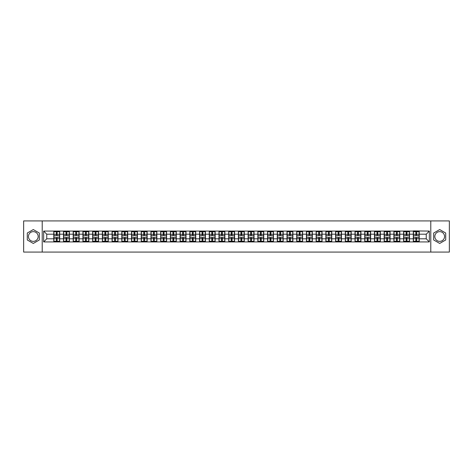 <?xml version="1.0" encoding="UTF-8"?>
<svg xmlns="http://www.w3.org/2000/svg" width="473" height="473" viewBox="0 0 473 473"><rect width="100%" height="100%" fill="white"/><g stroke="black" fill="none" stroke-linecap="round" stroke-linejoin="round"><path stroke-width="0.71" d="M439.695 231.64A4.86 4.86 0 0 0 434.835 236.5A4.86 4.86 0 0 0 439.695 241.36A4.86 4.86 0 0 0 444.555 236.5A4.86 4.86 0 0 0 439.695 231.64M33.305 241.36A4.86 4.86 0 0 1 28.445 236.5A4.86 4.86 0 0 1 33.305 231.64A4.86 4.86 0 0 1 38.165 236.5A4.86 4.86 0 0 1 33.305 241.36M430.785 252.074L449.35 252.074L449.35 220.926L430.785 220.926L430.785 252.074L42.215 252.074L42.215 220.926L23.65 220.926L23.65 252.074L42.215 252.074M430.785 220.926L42.215 220.926M426.238 238.806L426.238 234.194L419.232 234.194L419.232 238.806L426.238 238.806L429.354 241.922L429.354 231.078L413.313 230.895L413.313 234.194L409.517 234.194L409.517 238.806L413.313 238.806L413.313 234.194M429.354 241.922L43.646 241.922L43.646 231.078L53.768 231.078L53.768 234.194L46.762 234.194L46.762 238.806L53.768 238.806L53.768 234.194M413.313 231.078L53.768 231.078M413.313 238.806L413.313 241.922M409.517 238.806L409.517 241.922M409.517 231.078L409.517 234.194M399.797 238.806L403.599 238.806L403.599 234.194L399.797 234.194L399.797 241.922M403.599 238.806L403.599 241.922M403.599 231.078L403.599 234.194M399.797 231.078L399.797 234.194M390.077 238.806L393.879 238.806L393.879 234.194L390.077 234.194L390.077 241.922M393.879 238.806L393.879 241.922M393.879 231.078L393.879 234.194M390.077 231.078L390.077 234.194M380.363 238.806L384.165 238.806L384.165 234.194L380.363 234.194L380.363 241.922M384.165 238.806L384.165 241.922M384.165 231.078L384.165 234.194M380.363 231.078L380.363 234.194M370.643 238.806L374.445 238.806L374.445 234.194L370.643 234.194L370.643 241.922M374.445 238.806L374.445 241.922M374.445 231.078L374.445 234.194M370.643 231.078L370.643 234.194M360.929 238.806L364.724 238.806L364.724 234.194L360.929 234.194L360.929 241.922M364.724 238.806L364.724 241.922M364.724 231.078L364.724 234.194M360.929 231.078L360.929 234.194M351.208 238.806L355.01 238.806L355.01 234.194L351.208 234.194L351.208 241.922M355.01 238.806L355.01 241.922M355.01 231.078L355.01 234.194M351.208 231.078L351.208 234.194M341.494 238.806L345.29 238.806L345.29 234.194L341.494 234.194L341.494 241.922M345.29 238.806L345.29 241.922M345.29 231.078L345.29 234.194M341.494 231.078L341.494 234.194M331.774 238.806L335.576 238.806L335.576 234.194L331.774 234.194L331.774 241.922M335.576 238.806L335.576 241.922M335.576 231.078L335.576 234.194M331.774 231.078L331.774 234.194M322.06 238.806L325.856 238.806L325.856 234.194L322.06 234.194L322.06 241.922M325.856 238.806L325.856 241.922M325.856 231.078L325.856 234.194M322.06 231.078L322.06 234.194M312.34 238.806L316.141 238.806L316.141 234.194L312.34 234.194L312.34 241.922M316.141 238.806L316.141 241.922M316.141 231.078L316.141 234.194M312.34 231.078L312.34 234.194M302.619 238.806L306.421 238.806L306.421 234.194L302.619 234.194L302.619 241.922M306.421 238.806L306.421 241.922M306.421 231.078L306.421 234.194M302.619 231.078L302.619 234.194M292.905 238.806L296.707 238.806L296.707 234.194L292.905 234.194L292.905 241.922M296.707 238.806L296.707 241.922M296.707 231.078L296.707 234.194M292.905 231.078L292.905 234.194M283.185 238.806L286.987 238.806L286.987 234.194L283.185 234.194L283.185 241.922M286.987 238.806L286.987 241.922M286.987 231.078L286.987 234.194M283.185 231.078L283.185 234.194M273.471 238.806L277.273 238.806L277.273 234.194L273.471 234.194L273.471 241.922M277.273 238.806L277.273 241.922M277.273 231.078L277.273 234.194M273.471 231.078L273.471 234.194M263.751 238.806L267.552 238.806L267.552 234.194L263.751 234.194L263.751 241.922M267.552 238.806L267.552 241.922M267.552 231.078L267.552 234.194M263.751 231.078L263.751 234.194M254.036 238.806L257.832 238.806L257.832 234.194L254.036 234.194L254.036 241.922M257.832 238.806L257.832 241.922M257.832 231.078L257.832 234.194M254.036 231.078L254.036 234.194M244.316 238.806L248.118 238.806L248.118 234.194L244.316 234.194L244.316 241.922M248.118 238.806L248.118 241.922M248.118 231.078L248.118 234.194M244.316 231.078L244.316 234.194M234.602 238.806L238.398 238.806L238.398 234.194L234.602 234.194L234.602 241.922M238.398 238.806L238.398 241.922M238.398 231.078L238.398 234.194M234.602 231.078L234.602 234.194M224.882 238.806L228.684 238.806L228.684 234.194L224.882 234.194L224.882 241.922M228.684 238.806L228.684 241.922M228.684 231.078L228.684 234.194M224.882 231.078L224.882 234.194M215.168 238.806L218.964 238.806L218.964 234.194L215.168 234.194L215.168 241.922M218.964 238.806L218.964 241.922M218.964 231.078L218.964 234.194M215.168 231.078L215.168 234.194M205.448 238.806L209.249 238.806L209.249 234.194L205.448 234.194L205.448 241.922M209.249 238.806L209.249 241.922M209.249 231.078L209.249 234.194M205.448 231.078L205.448 234.194M195.727 238.806L199.529 238.806L199.529 234.194L195.727 234.194L195.727 241.922M199.529 238.806L199.529 241.922M199.529 231.078L199.529 234.194M195.727 231.078L195.727 234.194M186.013 238.806L189.815 238.806L189.815 234.194L186.013 234.194L186.013 241.922M189.815 238.806L189.815 241.922M189.815 231.078L189.815 234.194M186.013 231.078L186.013 234.194M176.293 238.806L180.095 238.806L180.095 234.194L176.293 234.194L176.293 241.922M180.095 238.806L180.095 241.922M180.095 231.078L180.095 234.194M176.293 231.078L176.293 234.194M166.579 238.806L170.381 238.806L170.381 234.194L166.579 234.194L166.579 241.922M170.381 238.806L170.381 241.922M170.381 231.078L170.381 234.194M166.579 231.078L166.579 234.194M156.859 238.806L160.66 238.806L160.66 234.194L156.859 234.194L156.859 241.922M160.66 238.806L160.66 241.922M160.66 231.078L160.66 234.194M156.859 231.078L156.859 234.194M147.144 238.806L150.94 238.806L150.94 234.194L147.144 234.194L147.144 241.922M150.94 238.806L150.94 241.922M150.94 231.078L150.94 234.194M147.144 231.078L147.144 234.194M137.424 238.806L141.226 238.806L141.226 234.194L137.424 234.194L137.424 241.922M141.226 238.806L141.226 241.922M141.226 231.078L141.226 234.194M137.424 231.078L137.424 234.194M127.71 238.806L131.506 238.806L131.506 234.194L127.71 234.194L127.71 241.922M131.506 238.806L131.506 241.922M131.506 231.078L131.506 234.194M127.71 231.078L127.71 234.194M117.99 238.806L121.792 238.806L121.792 234.194L117.99 234.194L117.99 241.922M121.792 238.806L121.792 241.922M121.792 231.078L121.792 234.194M117.99 231.078L117.99 234.194M108.276 238.806L112.071 238.806L112.071 234.194L108.276 234.194L108.276 241.922M112.071 238.806L112.071 241.922M112.071 231.078L112.071 234.194M108.276 231.078L108.276 234.194M98.555 238.806L102.357 238.806L102.357 234.194L98.555 234.194L98.555 241.922M102.357 238.806L102.357 241.922M102.357 231.078L102.357 234.194M98.555 231.078L98.555 234.194M88.835 238.806L92.637 238.806L92.637 234.194L88.835 234.194L88.835 241.922M92.637 238.806L92.637 241.922M92.637 231.078L92.637 234.194M88.835 231.078L88.835 234.194M79.121 238.806L82.923 238.806L82.923 234.194L79.121 234.194L79.121 241.922M82.923 238.806L82.923 241.922M82.923 231.078L82.923 234.194M79.121 231.078L79.121 234.194M69.401 238.806L73.203 238.806L73.203 234.194L69.401 234.194L69.401 241.922M73.203 238.806L73.203 241.922M73.203 231.078L73.203 234.194M69.401 231.078L69.401 234.194M59.687 238.806L63.483 238.806L63.483 234.194L59.687 234.194L59.687 241.922M63.483 238.806L63.483 241.922M63.483 231.078L63.483 234.194M59.687 231.078L59.687 234.194M53.768 238.806L53.768 241.922M46.762 238.806L43.646 241.922M43.646 231.078L46.762 234.194M419.232 238.806L419.232 241.922M419.232 231.078L419.232 234.194M429.354 231.078L426.238 234.194M33.305 229.559L27.292 233.029L27.292 239.971L33.305 243.441L39.318 239.971L39.318 233.029L33.305 229.559M433.682 239.971L439.695 243.441L445.708 239.971L445.708 233.029L439.695 229.559L433.682 233.029L433.682 239.971M59.527 237.34L59.527 241.951L57.132 241.951L57.132 237.34L59.527 237.34L59.527 231.049L57.132 231.049L57.132 231.735L59.527 231.735M53.922 234.295L56.322 234.295L56.322 231.049L53.922 231.049L53.922 237.34L56.322 237.34L56.322 241.951L53.922 241.951L53.922 241.265L56.322 241.265M56.322 233.39L57.132 233.39M57.132 231.829L56.322 231.829M56.322 234.301L57.132 234.301M56.322 234.295L56.322 235.66L53.922 235.66M53.922 231.735L56.322 231.735M56.322 238.699L57.132 238.699M56.322 241.171L57.132 241.171M56.322 239.61L57.132 239.61M53.922 237.34L53.922 241.265M57.132 241.265L59.527 241.265M57.132 231.735L57.132 235.66L59.527 235.66M69.247 237.34L69.247 241.951L66.847 241.951L66.847 237.34L69.247 237.34L69.247 231.049L66.847 231.049L66.847 231.735L69.247 231.735M63.642 234.295L66.037 234.295L66.037 231.049L63.642 231.049L63.642 237.34L66.037 237.34L66.037 241.951L63.642 241.951L63.642 241.265L66.037 241.265M66.037 233.39L66.847 233.39M66.847 231.829L66.037 231.829M66.037 234.301L66.847 234.301M66.037 234.295L66.037 235.66L63.642 235.66M63.642 231.735L66.037 231.735M66.037 238.699L66.847 238.699M66.037 241.171L66.847 241.171M66.037 239.61L66.847 239.61M63.642 237.34L63.642 241.265M66.847 241.265L69.247 241.265M66.847 231.735L66.847 235.66L69.247 235.66M78.967 237.34L78.967 241.951L76.567 241.951L76.567 237.34L78.967 237.34L78.967 231.049L76.567 231.049L76.567 231.735L78.967 231.735M73.356 234.295L75.757 234.295L75.757 231.049L73.356 231.049L73.356 237.34L75.757 237.34L75.757 241.951L73.356 241.951L73.356 241.265L75.757 241.265M75.757 233.39L76.567 233.39M76.567 231.829L75.757 231.829M75.757 234.301L76.567 234.301M75.757 234.295L75.757 235.66L73.356 235.66M73.356 231.735L75.757 231.735M75.757 238.699L76.567 238.699M75.757 241.171L76.567 241.171M75.757 239.61L76.567 239.61M73.356 237.34L73.356 241.265M76.567 241.265L78.967 241.265M76.567 231.735L76.567 235.66L78.967 235.66M88.682 237.34L88.682 241.951L86.287 241.951L86.287 237.34L88.682 237.34L88.682 231.049L86.287 231.049L86.287 231.735L88.682 231.735M83.077 234.295L85.477 234.295L85.477 231.049L83.077 231.049L83.077 237.34L85.477 237.34L85.477 241.951L83.077 241.951L83.077 241.265L85.477 241.265M85.477 233.39L86.287 233.39M86.287 231.829L85.477 231.829M85.477 234.301L86.287 234.301M85.477 234.295L85.477 235.66L83.077 235.66M83.077 231.735L85.477 231.735M85.477 238.699L86.287 238.699M85.477 241.171L86.287 241.171M85.477 239.61L86.287 239.61M83.077 237.34L83.077 241.265M86.287 241.265L88.682 241.265M86.287 231.735L86.287 235.66L88.682 235.66M98.402 237.34L98.402 241.951L96.001 241.951L96.001 237.34L98.402 237.34L98.402 231.049L96.001 231.049L96.001 231.735L98.402 231.735M92.791 234.295L95.191 234.295L95.191 231.049L92.791 231.049L92.791 237.34L95.191 237.34L95.191 241.951L92.791 241.951L92.791 241.265L95.191 241.265M95.191 233.39L96.001 233.39M96.001 231.829L95.191 231.829M95.191 234.301L96.001 234.301M95.191 234.295L95.191 235.66L92.791 235.66M92.791 231.735L95.191 231.735M95.191 238.699L96.001 238.699M95.191 241.171L96.001 241.171M95.191 239.61L96.001 239.61M92.791 237.34L92.791 241.265M96.001 241.265L98.402 241.265M96.001 231.735L96.001 235.66L98.402 235.66M108.116 237.34L108.116 241.951L105.721 241.951L105.721 237.34L108.116 237.34L108.116 231.049L105.721 231.049L105.721 231.735L108.116 231.735M102.511 234.295L104.911 234.295L104.911 231.049L102.511 231.049L102.511 237.34L104.911 237.34L104.911 241.951L102.511 241.951L102.511 241.265L104.911 241.265M104.911 233.39L105.721 233.39M105.721 231.829L104.911 231.829M104.911 234.301L105.721 234.301M104.911 234.295L104.911 235.66L102.511 235.66M102.511 231.735L104.911 231.735M104.911 238.699L105.721 238.699M104.911 241.171L105.721 241.171M104.911 239.61L105.721 239.61M102.511 237.34L102.511 241.265M105.721 241.265L108.116 241.265M105.721 231.735L105.721 235.66L108.116 235.66M117.836 237.34L117.836 241.951L115.436 241.951L115.436 237.34L117.836 237.34L117.836 231.049L115.436 231.049L115.436 231.735L117.836 231.735M112.231 234.295L114.626 234.295L114.626 231.049L112.231 231.049L112.231 237.34L114.626 237.34L114.626 241.951L112.231 241.951L112.231 241.265L114.626 241.265M114.626 233.39L115.436 233.39M115.436 231.829L114.626 231.829M114.626 234.301L115.436 234.301M114.626 234.295L114.626 235.66L112.231 235.66M112.231 231.735L114.626 231.735M114.626 238.699L115.436 238.699M114.626 241.171L115.436 241.171M114.626 239.61L115.436 239.61M112.231 237.34L112.231 241.265M115.436 241.265L117.836 241.265M115.436 231.735L115.436 235.66L117.836 235.66M127.55 237.34L127.55 241.951L125.156 241.951L125.156 237.34L127.55 237.34L127.55 231.049L125.156 231.049L125.156 231.735L127.55 231.735M121.945 234.295L124.346 234.295L124.346 231.049L121.945 231.049L121.945 237.34L124.346 237.34L124.346 241.951L121.945 241.951L121.945 241.265L124.346 241.265M124.346 233.39L125.156 233.39M125.156 231.829L124.346 231.829M124.346 234.301L125.156 234.301M124.346 234.295L124.346 235.66L121.945 235.66M121.945 231.735L124.346 231.735M124.346 238.699L125.156 238.699M124.346 241.171L125.156 241.171M124.346 239.61L125.156 239.61M121.945 237.34L121.945 241.265M125.156 241.265L127.55 241.265M125.156 231.735L125.156 235.66L127.55 235.66M137.271 237.34L137.271 241.951L134.87 241.951L134.87 237.34L137.271 237.34L137.271 231.049L134.87 231.049L134.87 231.735L137.271 231.735M131.665 234.295L134.06 234.295L134.06 231.049L131.665 231.049L131.665 237.34L134.06 237.34L134.06 241.951L131.665 241.951L131.665 241.265L134.06 241.265M134.06 233.39L134.87 233.39M134.87 231.829L134.06 231.829M134.06 234.301L134.87 234.301M134.06 234.295L134.06 235.66L131.665 235.66M131.665 231.735L134.06 231.735M134.06 238.699L134.87 238.699M134.06 241.171L134.87 241.171M134.06 239.61L134.87 239.61M131.665 237.34L131.665 241.265M134.87 241.265L137.271 241.265M134.87 231.735L134.87 235.66L137.271 235.66M146.985 237.34L146.985 241.951L144.59 241.951L144.59 237.34L146.985 237.34L146.985 231.049L144.59 231.049L144.59 231.735L146.985 231.735M141.38 234.295L143.78 234.295L143.78 231.049L141.38 231.049L141.38 237.34L143.78 237.34L143.78 241.951L141.38 241.951L141.38 241.265L143.78 241.265M143.78 233.39L144.59 233.39M144.59 231.829L143.78 231.829M143.78 234.301L144.59 234.301M143.78 234.295L143.78 235.66L141.38 235.66M141.38 231.735L143.78 231.735M143.78 238.699L144.59 238.699M143.78 241.171L144.59 241.171M143.78 239.61L144.59 239.61M141.38 237.34L141.38 241.265M144.59 241.265L146.985 241.265M144.59 231.735L144.59 235.66L146.985 235.66M156.705 237.34L156.705 241.951L154.304 241.951L154.304 237.34L156.705 237.34L156.705 231.049L154.304 231.049L154.304 231.735L156.705 231.735M151.1 234.295L153.494 234.295L153.494 231.049L151.1 231.049L151.1 237.34L153.494 237.34L153.494 241.951L151.1 241.951L151.1 241.265L153.494 241.265M153.494 233.39L154.304 233.39M154.304 231.829L153.494 231.829M153.494 234.301L154.304 234.301M153.494 234.295L153.494 235.66L151.1 235.66M151.1 231.735L153.494 231.735M153.494 238.699L154.304 238.699M153.494 241.171L154.304 241.171M153.494 239.61L154.304 239.61M151.1 237.34L151.1 241.265M154.304 241.265L156.705 241.265M154.304 231.735L154.304 235.66L156.705 235.66M166.419 237.34L166.419 241.951L164.025 241.951L164.025 237.34L166.419 237.34L166.419 231.049L164.025 231.049L164.025 231.735L166.419 231.735M160.814 234.295L163.215 234.295L163.215 231.049L160.814 231.049L160.814 237.34L163.215 237.34L163.215 241.951L160.814 241.951L160.814 241.265L163.215 241.265M163.215 233.39L164.025 233.39M164.025 231.829L163.215 231.829M163.215 234.301L164.025 234.301M163.215 234.295L163.215 235.66L160.814 235.66M160.814 231.735L163.215 231.735M163.215 238.699L164.025 238.699M163.215 241.171L164.025 241.171M163.215 239.61L164.025 239.61M160.814 237.34L160.814 241.265M164.025 241.265L166.419 241.265M164.025 231.735L164.025 235.66L166.419 235.66M176.139 237.34L176.139 241.951L173.739 241.951L173.739 237.34L176.139 237.34L176.139 231.049L173.739 231.049L173.739 231.735L176.139 231.735M170.534 234.295L172.929 234.295L172.929 231.049L170.534 231.049L170.534 237.34L172.929 237.34L172.929 241.951L170.534 241.951L170.534 241.265L172.929 241.265M172.929 233.39L173.739 233.39M173.739 231.829L172.929 231.829M172.929 234.301L173.739 234.301M172.929 234.295L172.929 235.66L170.534 235.66M170.534 231.735L172.929 231.735M172.929 238.699L173.739 238.699M172.929 241.171L173.739 241.171M172.929 239.61L173.739 239.61M170.534 237.34L170.534 241.265M173.739 241.265L176.139 241.265M173.739 231.735L173.739 235.66L176.139 235.66M185.859 237.34L185.859 241.951L183.459 241.951L183.459 237.34L185.859 237.34L185.859 231.049L183.459 231.049L183.459 231.735L185.859 231.735M180.248 234.295L182.649 234.295L182.649 231.049L180.248 231.049L180.248 237.34L182.649 237.34L182.649 241.951L180.248 241.951L180.248 241.265L182.649 241.265M182.649 233.39L183.459 233.39M183.459 231.829L182.649 231.829M182.649 234.301L183.459 234.301M182.649 234.295L182.649 235.66L180.248 235.66M180.248 231.735L182.649 231.735M182.649 238.699L183.459 238.699M182.649 241.171L183.459 241.171M182.649 239.61L183.459 239.61M180.248 237.34L180.248 241.265M183.459 241.265L185.859 241.265M183.459 231.735L183.459 235.66L185.859 235.66M195.574 237.34L195.574 241.951L193.179 241.951L193.179 237.34L195.574 237.34L195.574 231.049L193.179 231.049L193.179 231.735L195.574 231.735M189.969 234.295L192.369 234.295L192.369 231.049L189.969 231.049L189.969 237.34L192.369 237.34L192.369 241.951L189.969 241.951L189.969 241.265L192.369 241.265M192.369 233.39L193.179 233.39M193.179 231.829L192.369 231.829M192.369 234.301L193.179 234.301M192.369 234.295L192.369 235.66L189.969 235.66M189.969 231.735L192.369 231.735M192.369 238.699L193.179 238.699M192.369 241.171L193.179 241.171M192.369 239.61L193.179 239.61M189.969 237.34L189.969 241.265M193.179 241.265L195.574 241.265M193.179 231.735L193.179 235.66L195.574 235.66M205.294 237.34L205.294 241.951L202.893 241.951L202.893 237.34L205.294 237.34L205.294 231.049L202.893 231.049L202.893 231.735L205.294 231.735M199.683 234.295L202.083 234.295L202.083 231.049L199.683 231.049L199.683 237.34L202.083 237.34L202.083 241.951L199.683 241.951L199.683 241.265L202.083 241.265M202.083 233.39L202.893 233.39M202.893 231.829L202.083 231.829M202.083 234.301L202.893 234.301M202.083 234.295L202.083 235.66L199.683 235.66M199.683 231.735L202.083 231.735M202.083 238.699L202.893 238.699M202.083 241.171L202.893 241.171M202.083 239.61L202.893 239.61M199.683 237.34L199.683 241.265M202.893 241.265L205.294 241.265M202.893 231.735L202.893 235.66L205.294 235.66M215.008 237.34L215.008 241.951L212.614 241.951L212.614 237.34L215.008 237.34L215.008 231.049L212.614 231.049L212.614 231.735L215.008 231.735M209.403 234.295L211.803 234.295L211.803 231.049L209.403 231.049L209.403 237.34L211.803 237.34L211.803 241.951L209.403 241.951L209.403 241.265L211.803 241.265M211.803 233.39L212.614 233.39M212.614 231.829L211.803 231.829M211.803 234.301L212.614 234.301M211.803 234.295L211.803 235.66L209.403 235.66M209.403 231.735L211.803 231.735M211.803 238.699L212.614 238.699M211.803 241.171L212.614 241.171M211.803 239.61L212.614 239.61M209.403 237.34L209.403 241.265M212.614 241.265L215.008 241.265M212.614 231.735L212.614 235.66L215.008 235.66M224.728 237.34L224.728 241.951L222.328 241.951L222.328 237.34L224.728 237.34L224.728 231.049L222.328 231.049L222.328 231.735L224.728 231.735M219.123 234.295L221.518 234.295L221.518 231.049L219.123 231.049L219.123 237.34L221.518 237.34L221.518 241.951L219.123 241.951L219.123 241.265L221.518 241.265M221.518 233.39L222.328 233.39M222.328 231.829L221.518 231.829M221.518 234.301L222.328 234.301M221.518 234.295L221.518 235.66L219.123 235.66M219.123 231.735L221.518 231.735M221.518 238.699L222.328 238.699M221.518 241.171L222.328 241.171M221.518 239.61L222.328 239.61M219.123 237.34L219.123 241.265M222.328 241.265L224.728 241.265M222.328 231.735L222.328 235.66L224.728 235.66M234.442 237.34L234.442 241.951L232.048 241.951L232.048 237.34L234.442 237.34L234.442 231.049L232.048 231.049L232.048 231.735L234.442 231.735M228.837 234.295L231.238 234.295L231.238 231.049L228.837 231.049L228.837 237.34L231.238 237.34L231.238 241.951L228.837 241.951L228.837 241.265L231.238 241.265M231.238 233.39L232.048 233.39M232.048 231.829L231.238 231.829M231.238 234.301L232.048 234.301M231.238 234.295L231.238 235.66L228.837 235.66M228.837 231.735L231.238 231.735M231.238 238.699L232.048 238.699M231.238 241.171L232.048 241.171M231.238 239.61L232.048 239.61M228.837 237.34L228.837 241.265M232.048 241.265L234.442 241.265M232.048 231.735L232.048 235.66L234.442 235.66M244.163 237.34L244.163 241.951L241.762 241.951L241.762 237.34L244.163 237.34L244.163 231.049L241.762 231.049L241.762 231.735L244.163 231.735M238.558 234.295L240.952 234.295L240.952 231.049L238.558 231.049L238.558 237.34L240.952 237.34L240.952 241.951L238.558 241.951L238.558 241.265L240.952 241.265M240.952 233.39L241.762 233.39M241.762 231.829L240.952 231.829M240.952 234.301L241.762 234.301M240.952 234.295L240.952 235.66L238.558 235.66M238.558 231.735L240.952 231.735M240.952 238.699L241.762 238.699M240.952 241.171L241.762 241.171M240.952 239.61L241.762 239.61M238.558 237.34L238.558 241.265M241.762 241.265L244.163 241.265M241.762 231.735L241.762 235.66L244.163 235.66M253.877 237.34L253.877 241.951L251.482 241.951L251.482 237.34L253.877 237.34L253.877 231.049L251.482 231.049L251.482 231.735L253.877 231.735M248.272 234.295L250.672 234.295L250.672 231.049L248.272 231.049L248.272 237.34L250.672 237.34L250.672 241.951L248.272 241.951L248.272 241.265L250.672 241.265M250.672 233.39L251.482 233.39M251.482 231.829L250.672 231.829M250.672 234.301L251.482 234.301M250.672 234.295L250.672 235.66L248.272 235.66M248.272 231.735L250.672 231.735M250.672 238.699L251.482 238.699M250.672 241.171L251.482 241.171M250.672 239.61L251.482 239.61M248.272 237.34L248.272 241.265M251.482 241.265L253.877 241.265M251.482 231.735L251.482 235.66L253.877 235.66M263.597 237.34L263.597 241.951L261.197 241.951L261.197 237.34L263.597 237.34L263.597 231.049L261.197 231.049L261.197 231.735L263.597 231.735M257.992 234.295L260.387 234.295L260.387 231.049L257.992 231.049L257.992 237.34L260.387 237.34L260.387 241.951L257.992 241.951L257.992 241.265L260.387 241.265M260.387 233.39L261.197 233.39M261.197 231.829L260.387 231.829M260.387 234.301L261.197 234.301M260.387 234.295L260.387 235.66L257.992 235.66M257.992 231.735L260.387 231.735M260.387 238.699L261.197 238.699M260.387 241.171L261.197 241.171M260.387 239.61L261.197 239.61M257.992 237.34L257.992 241.265M261.197 241.265L263.597 241.265M261.197 231.735L261.197 235.66L263.597 235.66M273.317 237.34L273.317 241.951L270.917 241.951L270.917 237.34L273.317 237.34L273.317 231.049L270.917 231.049L270.917 231.735L273.317 231.735M267.706 234.295L270.107 234.295L270.107 231.049L267.706 231.049L267.706 237.34L270.107 237.34L270.107 241.951L267.706 241.951L267.706 241.265L270.107 241.265M270.107 233.39L270.917 233.39M270.917 231.829L270.107 231.829M270.107 234.301L270.917 234.301M270.107 234.295L270.107 235.66L267.706 235.66M267.706 231.735L270.107 231.735M270.107 238.699L270.917 238.699M270.107 241.171L270.917 241.171M270.107 239.61L270.917 239.61M267.706 237.34L267.706 241.265M270.917 241.265L273.317 241.265M270.917 231.735L270.917 235.66L273.317 235.66M283.031 237.34L283.031 241.951L280.631 241.951L280.631 237.34L283.031 237.34L283.031 231.049L280.631 231.049L280.631 231.735L283.031 231.735M277.426 234.295L279.821 234.295L279.821 231.049L277.426 231.049L277.426 237.34L279.821 237.34L279.821 241.951L277.426 241.951L277.426 241.265L279.821 241.265M279.821 233.39L280.631 233.39M280.631 231.829L279.821 231.829M279.821 234.301L280.631 234.301M279.821 234.295L279.821 235.66L277.426 235.66M277.426 231.735L279.821 231.735M279.821 238.699L280.631 238.699M279.821 241.171L280.631 241.171M279.821 239.61L280.631 239.61M277.426 237.34L277.426 241.265M280.631 241.265L283.031 241.265M280.631 231.735L280.631 235.66L283.031 235.66M292.752 237.34L292.752 241.951L290.351 241.951L290.351 237.34L292.752 237.34L292.752 231.049L290.351 231.049L290.351 231.735L292.752 231.735M287.141 234.295L289.541 234.295L289.541 231.049L287.141 231.049L287.141 237.34L289.541 237.34L289.541 241.951L287.141 241.951L287.141 241.265L289.541 241.265M289.541 233.39L290.351 233.39M290.351 231.829L289.541 231.829M289.541 234.301L290.351 234.301M289.541 234.295L289.541 235.66L287.141 235.66M287.141 231.735L289.541 231.735M289.541 238.699L290.351 238.699M289.541 241.171L290.351 241.171M289.541 239.61L290.351 239.61M287.141 237.34L287.141 241.265M290.351 241.265L292.752 241.265M290.351 231.735L290.351 235.66L292.752 235.66M302.466 237.34L302.466 241.951L300.071 241.951L300.071 237.34L302.466 237.34L302.466 231.049L300.071 231.049L300.071 231.735L302.466 231.735M296.861 234.295L299.261 234.295L299.261 231.049L296.861 231.049L296.861 237.34L299.261 237.34L299.261 241.951L296.861 241.951L296.861 241.265L299.261 241.265M299.261 233.39L300.071 233.39M300.071 231.829L299.261 231.829M299.261 234.301L300.071 234.301M299.261 234.295L299.261 235.66L296.861 235.66M296.861 231.735L299.261 231.735M299.261 238.699L300.071 238.699M299.261 241.171L300.071 241.171M299.261 239.61L300.071 239.61M296.861 237.34L296.861 241.265M300.071 241.265L302.466 241.265M300.071 231.735L300.071 235.66L302.466 235.66M312.186 237.34L312.186 241.951L309.785 241.951L309.785 237.34L312.186 237.34L312.186 231.049L309.785 231.049L309.785 231.735L312.186 231.735M306.581 234.295L308.975 234.295L308.975 231.049L306.581 231.049L306.581 237.34L308.975 237.34L308.975 241.951L306.581 241.951L306.581 241.265L308.975 241.265M308.975 233.39L309.785 233.39M309.785 231.829L308.975 231.829M308.975 234.301L309.785 234.301M308.975 234.295L308.975 235.66L306.581 235.66M306.581 231.735L308.975 231.735M308.975 238.699L309.785 238.699M308.975 241.171L309.785 241.171M308.975 239.61L309.785 239.61M306.581 237.34L306.581 241.265M309.785 241.265L312.186 241.265M309.785 231.735L309.785 235.66L312.186 235.66M321.9 237.34L321.9 241.951L319.506 241.951L319.506 237.34L321.9 237.34L321.9 231.049L319.506 231.049L319.506 231.735L321.9 231.735M316.295 234.295L318.696 234.295L318.696 231.049L316.295 231.049L316.295 237.34L318.696 237.34L318.696 241.951L316.295 241.951L316.295 241.265L318.696 241.265M318.696 233.39L319.506 233.39M319.506 231.829L318.696 231.829M318.696 234.301L319.506 234.301M318.696 234.295L318.696 235.66L316.295 235.66M316.295 231.735L318.696 231.735M318.696 238.699L319.506 238.699M318.696 241.171L319.506 241.171M318.696 239.61L319.506 239.61M316.295 237.34L316.295 241.265M319.506 241.265L321.9 241.265M319.506 231.735L319.506 235.66L321.9 235.66M331.62 237.34L331.62 241.951L329.22 241.951L329.22 237.34L331.62 237.34L331.62 231.049L329.22 231.049L329.22 231.735L331.62 231.735M326.015 234.295L328.41 234.295L328.41 231.049L326.015 231.049L326.015 237.34L328.41 237.34L328.41 241.951L326.015 241.951L326.015 241.265L328.41 241.265M328.41 233.39L329.22 233.39M329.22 231.829L328.41 231.829M328.41 234.301L329.22 234.301M328.41 234.295L328.41 235.66L326.015 235.66M326.015 231.735L328.41 231.735M328.41 238.699L329.22 238.699M328.41 241.171L329.22 241.171M328.41 239.61L329.22 239.61M326.015 237.34L326.015 241.265M329.22 241.265L331.62 241.265M329.22 231.735L329.22 235.66L331.62 235.66M341.335 237.34L341.335 241.951L338.94 241.951L338.94 237.34L341.335 237.34L341.335 231.049L338.94 231.049L338.94 231.735L341.335 231.735M335.729 234.295L338.13 234.295L338.13 231.049L335.729 231.049L335.729 237.34L338.13 237.34L338.13 241.951L335.729 241.951L335.729 241.265L338.13 241.265M338.13 233.39L338.94 233.39M338.94 231.829L338.13 231.829M338.13 234.301L338.94 234.301M338.13 234.295L338.13 235.66L335.729 235.66M335.729 231.735L338.13 231.735M338.13 238.699L338.94 238.699M338.13 241.171L338.94 241.171M338.13 239.61L338.94 239.61M335.729 237.34L335.729 241.265M338.94 241.265L341.335 241.265M338.94 231.735L338.94 235.66L341.335 235.66M351.055 237.34L351.055 241.951L348.654 241.951L348.654 237.34L351.055 237.34L351.055 231.049L348.654 231.049L348.654 231.735L351.055 231.735M345.45 234.295L347.844 234.295L347.844 231.049L345.45 231.049L345.45 237.34L347.844 237.34L347.844 241.951L345.45 241.951L345.45 241.265L347.844 241.265M347.844 233.39L348.654 233.39M348.654 231.829L347.844 231.829M347.844 234.301L348.654 234.301M347.844 234.295L347.844 235.66L345.45 235.66M345.45 231.735L347.844 231.735M347.844 238.699L348.654 238.699M347.844 241.171L348.654 241.171M347.844 239.61L348.654 239.61M345.45 237.34L345.45 241.265M348.654 241.265L351.055 241.265M348.654 231.735L348.654 235.66L351.055 235.66M360.769 237.34L360.769 241.951L358.374 241.951L358.374 237.34L360.769 237.34L360.769 231.049L358.374 231.049L358.374 231.735L360.769 231.735M355.164 234.295L357.564 234.295L357.564 231.049L355.164 231.049L355.164 237.34L357.564 237.34L357.564 241.951L355.164 241.951L355.164 241.265L357.564 241.265M357.564 233.39L358.374 233.39M358.374 231.829L357.564 231.829M357.564 234.301L358.374 234.301M357.564 234.295L357.564 235.66L355.164 235.66M355.164 231.735L357.564 231.735M357.564 238.699L358.374 238.699M357.564 241.171L358.374 241.171M357.564 239.61L358.374 239.61M355.164 237.34L355.164 241.265M358.374 241.265L360.769 241.265M358.374 231.735L358.374 235.66L360.769 235.66M370.489 237.34L370.489 241.951L368.089 241.951L368.089 237.34L370.489 237.34L370.489 231.049L368.089 231.049L368.089 231.735L370.489 231.735M364.884 234.295L367.279 234.295L367.279 231.049L364.884 231.049L364.884 237.34L367.279 237.34L367.279 241.951L364.884 241.951L364.884 241.265L367.279 241.265M367.279 233.39L368.089 233.39M368.089 231.829L367.279 231.829M367.279 234.301L368.089 234.301M367.279 234.295L367.279 235.66L364.884 235.66M364.884 231.735L367.279 231.735M367.279 238.699L368.089 238.699M367.279 241.171L368.089 241.171M367.279 239.61L368.089 239.61M364.884 237.34L364.884 241.265M368.089 241.265L370.489 241.265M368.089 231.735L368.089 235.66L370.489 235.66M380.209 237.34L380.209 241.951L377.809 241.951L377.809 237.34L380.209 237.34L380.209 231.049L377.809 231.049L377.809 231.735L380.209 231.735M374.598 234.295L376.999 234.295L376.999 231.049L374.598 231.049L374.598 237.34L376.999 237.34L376.999 241.951L374.598 241.951L374.598 241.265L376.999 241.265M376.999 233.39L377.809 233.39M377.809 231.829L376.999 231.829M376.999 234.301L377.809 234.301M376.999 234.295L376.999 235.66L374.598 235.66M374.598 231.735L376.999 231.735M376.999 238.699L377.809 238.699M376.999 241.171L377.809 241.171M376.999 239.61L377.809 239.61M374.598 237.34L374.598 241.265M377.809 241.265L380.209 241.265M377.809 231.735L377.809 235.66L380.209 235.66M389.923 237.34L389.923 241.951L387.523 241.951L387.523 237.34L389.923 237.34L389.923 231.049L387.523 231.049L387.523 231.735L389.923 231.735M384.318 234.295L386.713 234.295L386.713 231.049L384.318 231.049L384.318 237.34L386.713 237.34L386.713 241.951L384.318 241.951L384.318 241.265L386.713 241.265M386.713 233.39L387.523 233.39M387.523 231.829L386.713 231.829M386.713 234.301L387.523 234.301M386.713 234.295L386.713 235.66L384.318 235.66M384.318 231.735L386.713 231.735M386.713 238.699L387.523 238.699M386.713 241.171L387.523 241.171M386.713 239.61L387.523 239.61M384.318 237.34L384.318 241.265M387.523 241.265L389.923 241.265M387.523 231.735L387.523 235.66L389.923 235.66M399.644 237.34L399.644 241.951L397.243 241.951L397.243 237.34L399.644 237.34L399.644 231.049L397.243 231.049L397.243 231.735L399.644 231.735M394.033 234.295L396.433 234.295L396.433 231.049L394.033 231.049L394.033 237.34L396.433 237.34L396.433 241.951L394.033 241.951L394.033 241.265L396.433 241.265M396.433 233.39L397.243 233.39M397.243 231.829L396.433 231.829M396.433 234.301L397.243 234.301M396.433 234.295L396.433 235.66L394.033 235.66M394.033 231.735L396.433 231.735M396.433 238.699L397.243 238.699M396.433 241.171L397.243 241.171M396.433 239.61L397.243 239.61M394.033 237.34L394.033 241.265M397.243 241.265L399.644 241.265M397.243 231.735L397.243 235.66L399.644 235.66M409.358 237.34L409.358 241.951L406.963 241.951L406.963 237.34L409.358 237.34L409.358 231.049L406.963 231.049L406.963 231.735L409.358 231.735M403.753 234.295L406.153 234.295L406.153 231.049L403.753 231.049L403.753 237.34L406.153 237.34L406.153 241.951L403.753 241.951L403.753 241.265L406.153 241.265M406.153 233.39L406.963 233.39M406.963 231.829L406.153 231.829M406.153 234.301L406.963 234.301M406.153 234.295L406.153 235.66L403.753 235.66M403.753 231.735L406.153 231.735M406.153 238.699L406.963 238.699M406.153 241.171L406.963 241.171M406.153 239.61L406.963 239.61M403.753 237.34L403.753 241.265M406.963 241.265L409.358 241.265M406.963 231.735L406.963 235.66L409.358 235.66M419.078 237.34L419.078 241.951L416.678 241.951L416.678 237.34L419.078 237.34L419.078 231.049L416.678 231.049L416.678 231.735L419.078 231.735M413.473 234.295L415.868 234.295L415.868 231.049L413.473 231.049L413.473 237.34L415.868 237.34L415.868 241.951L413.473 241.951L413.473 241.265L415.868 241.265M415.868 233.39L416.678 233.39M416.678 231.829L415.868 231.829M415.868 234.301L416.678 234.301M415.868 234.295L415.868 235.66L413.473 235.66M413.473 231.735L415.868 231.735M415.868 238.699L416.678 238.699M415.868 241.171L416.678 241.171M415.868 239.61L416.678 239.61M413.473 237.34L413.473 241.265M416.678 241.265L419.078 241.265M416.678 231.735L416.678 235.66L419.078 235.66M53.922 238.705L56.322 238.705M57.132 238.705L59.527 238.705M57.132 234.295L59.527 234.295M63.642 238.705L66.037 238.705M66.847 238.705L69.247 238.705M66.847 234.295L69.247 234.295M73.356 238.705L75.757 238.705M76.567 238.705L78.967 238.705M76.567 234.295L78.967 234.295M83.077 238.705L85.477 238.705M86.287 238.705L88.682 238.705M86.287 234.295L88.682 234.295M92.791 238.705L95.191 238.705M96.001 238.705L98.402 238.705M96.001 234.295L98.402 234.295M102.511 238.705L104.911 238.705M105.721 238.705L108.116 238.705M105.721 234.295L108.116 234.295M112.231 238.705L114.626 238.705M115.436 238.705L117.836 238.705M115.436 234.295L117.836 234.295M121.945 238.705L124.346 238.705M125.156 238.705L127.55 238.705M125.156 234.295L127.55 234.295M131.665 238.705L134.06 238.705M134.87 238.705L137.271 238.705M134.87 234.295L137.271 234.295M141.38 238.705L143.78 238.705M144.59 238.705L146.985 238.705M144.59 234.295L146.985 234.295M151.1 238.705L153.494 238.705M154.304 238.705L156.705 238.705M154.304 234.295L156.705 234.295M160.814 238.705L163.215 238.705M164.025 238.705L166.419 238.705M164.025 234.295L166.419 234.295M170.534 238.705L172.929 238.705M173.739 238.705L176.139 238.705M173.739 234.295L176.139 234.295M180.248 238.705L182.649 238.705M183.459 238.705L185.859 238.705M183.459 234.295L185.859 234.295M189.969 238.705L192.369 238.705M193.179 238.705L195.574 238.705M193.179 234.295L195.574 234.295M199.683 238.705L202.083 238.705M202.893 238.705L205.294 238.705M202.893 234.295L205.294 234.295M209.403 238.705L211.803 238.705M212.614 238.705L215.008 238.705M212.614 234.295L215.008 234.295M219.123 238.705L221.518 238.705M222.328 238.705L224.728 238.705M222.328 234.295L224.728 234.295M228.837 238.705L231.238 238.705M232.048 238.705L234.442 238.705M232.048 234.295L234.442 234.295M238.558 238.705L240.952 238.705M241.762 238.705L244.163 238.705M241.762 234.295L244.163 234.295M248.272 238.705L250.672 238.705M251.482 238.705L253.877 238.705M251.482 234.295L253.877 234.295M257.992 238.705L260.387 238.705M261.197 238.705L263.597 238.705M261.197 234.295L263.597 234.295M267.706 238.705L270.107 238.705M270.917 238.705L273.317 238.705M270.917 234.295L273.317 234.295M277.426 238.705L279.821 238.705M280.631 238.705L283.031 238.705M280.631 234.295L283.031 234.295M287.141 238.705L289.541 238.705M290.351 238.705L292.752 238.705M290.351 234.295L292.752 234.295M296.861 238.705L299.261 238.705M300.071 238.705L302.466 238.705M300.071 234.295L302.466 234.295M306.581 238.705L308.975 238.705M309.785 238.705L312.186 238.705M309.785 234.295L312.186 234.295M316.295 238.705L318.696 238.705M319.506 238.705L321.9 238.705M319.506 234.295L321.9 234.295M326.015 238.705L328.41 238.705M329.22 238.705L331.62 238.705M329.22 234.295L331.62 234.295M335.729 238.705L338.13 238.705M338.94 238.705L341.335 238.705M338.94 234.295L341.335 234.295M345.45 238.705L347.844 238.705M348.654 238.705L351.055 238.705M348.654 234.295L351.055 234.295M355.164 238.705L357.564 238.705M358.374 238.705L360.769 238.705M358.374 234.295L360.769 234.295M364.884 238.705L367.279 238.705M368.089 238.705L370.489 238.705M368.089 234.295L370.489 234.295M374.598 238.705L376.999 238.705M377.809 238.705L380.209 238.705M377.809 234.295L380.209 234.295M384.318 238.705L386.713 238.705M387.523 238.705L389.923 238.705M387.523 234.295L389.923 234.295M394.033 238.705L396.433 238.705M397.243 238.705L399.644 238.705M397.243 234.295L399.644 234.295M403.753 238.705L406.153 238.705M406.963 238.705L409.358 238.705M406.963 234.295L409.358 234.295M413.473 238.705L415.868 238.705M416.678 238.705L419.078 238.705M416.678 234.295L419.078 234.295"/></g></svg>
